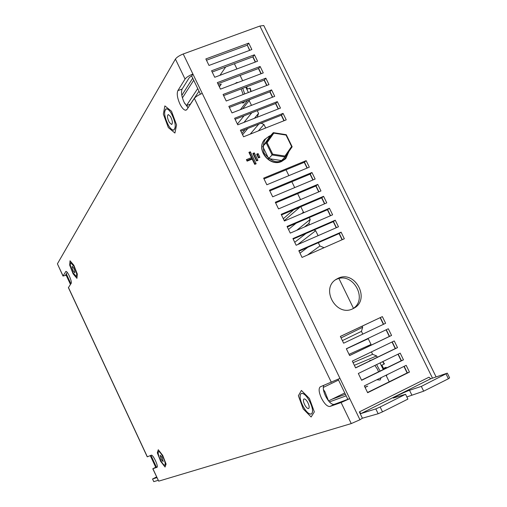 <?xml version="1.0" encoding="UTF-8"?>
<svg xmlns="http://www.w3.org/2000/svg" width="507" height="507" viewBox="0 0 507 507"><rect width="100%" height="100%" fill="white"/><g stroke="black" fill="none" stroke-linecap="round" stroke-linejoin="round"><path stroke-width="0.76" d="M286.03 135.071L291.601 146.498L284.972 156.055L272.696 154.166L267.107 142.663L266.156 142.778L262.772 146.504L269.832 136.478L273.26 132.676L273.805 133.138L286.03 135.071L286.265 134.704L273.507 132.714M272.696 154.166L272.082 154.965L285.099 156.974L284.972 156.055M291.601 146.498L292.14 146.815L285.124 156.929M262.772 146.504L268.647 158.59L272.082 154.965L266.156 142.778L273.26 132.676M268.647 158.59L281.556 160.567L285.099 156.974M158.19 480.319L153.786 481.65L152.55 478.995L156.929 477.619M156.612 476.941L152.55 478.995M407.134 372.949L403.952 366.434M401.183 360.769L397.982 354.209M395.245 348.607L392.019 342.003M389.319 336.471L386.068 329.823M383.393 324.347L380.149 317.699M342.079 239.754L339.063 233.588M336.217 227.757L333.238 221.654M330.374 215.786L327.421 209.746M324.531 203.833L321.615 197.863M318.707 191.9L315.823 185.993M312.889 179.991L310.037 174.155M307.084 168.102L304.263 162.329M283.958 120.761L281.271 115.254M278.204 108.98L275.548 103.536M272.462 97.217L269.832 91.837M266.726 85.48L264.128 80.163M261.004 73.762L258.437 68.508M255.294 62.063L252.759 56.879M249.59 50.389L247.479 45.56M406.855 396.943L423.668 391.182L421.33 386.397L447.313 373.146L430.76 378.735L361.041 413.541L375.814 408.902L380.149 406.994L405.562 394.281L393.21 398.052C393.964 397.133 406.107 391.353 409.51 390.289L421.33 386.397M423.668 391.182L448.41 378.761L446.078 374.02M448.41 378.761L449.633 377.873L447.313 373.146M375.814 408.902L378.165 413.744L382.506 411.849L380.149 406.994M382.506 411.849L407.907 399.098L405.562 394.281M378.165 413.744L362.391 418.205L359.343 411.906L428.979 377.208L430.76 378.735M264.039 26.085L263.754 25.508L259.907 26.041L183.217 53.989C179.377 55.529 176.778 57.228 175.416 59.085L57.411 263.817L62.976 276.011M70.904 283.755L66.613 274.56L66.183 275.244L62.988 276.042L65.897 271.429C67.494 270.744 72.431 282.006 71.145 283.394L68.401 287.646L147.245 456.839L151.276 455.216C152.924 454.177 158.837 466.713 156.974 467.308L152.803 468.76L155.719 467.258L150.287 455.616M155.719 467.258L156.371 467.029L150.928 455.356M256.162 163.78L254.831 163.59L252.29 158.342L247.245 160.383L246.402 159.648L251.453 157.614L252.29 158.342L249.748 153.101L250.35 151.783L256.162 163.78L254.723 164.363L254.831 163.59M254.723 164.363L252.175 159.109L252.29 158.342M252.175 159.109L247.131 161.15L247.245 160.383M247.131 161.15L246.402 159.648M251.453 157.614L248.912 152.366L249.748 153.101M248.912 152.366L250.35 151.783M257.943 160.364L256.612 160.174L253.709 154.185L254.311 152.873L257.943 160.364L256.51 160.947L256.612 160.174M256.51 160.947L252.879 153.456L253.709 154.185M252.879 153.456L254.311 152.873M259.907 157.328L258.576 157.145L257.486 154.901L258.088 153.589L259.907 157.328L258.475 157.911L258.576 157.145M258.475 157.911L256.656 154.166L257.486 154.901M256.656 154.166L258.088 153.589M208.998 65.441L205.842 58.939L248.728 43.133L251.865 49.547L208.998 65.441M206.476 60.244L247.296 45.186L248.728 43.133M247.296 45.186L249.799 50.307M214.734 77.273L211.577 70.758L254.425 54.794L257.562 61.214L214.734 77.273M212.186 72.013L252.968 56.797L254.425 54.794M252.968 56.797L255.503 61.987M220.482 89.131L217.319 82.609L260.129 66.468L263.272 72.9L220.482 89.131M217.902 83.807L258.652 68.432L260.129 66.468M258.652 68.432L261.213 73.68M226.236 101.007L223.067 94.473L265.845 78.167L268.995 84.612L226.236 101.007M223.625 95.62L264.343 80.081L265.845 78.167M264.343 80.081L266.935 85.398M232.01 112.909L228.834 106.362L271.575 89.885L274.731 96.336L232.01 112.909M229.36 107.452L270.047 91.754L271.575 89.885M270.047 91.754L272.671 97.135M237.783 124.83L234.608 118.27L277.31 101.622L280.472 108.092L237.783 124.83M235.109 119.31L275.757 103.453L277.31 101.622M275.757 103.453L278.413 108.897M243.575 136.776L240.388 130.204L283.058 113.384L286.221 119.861L243.575 136.776M240.869 131.186L281.48 115.165L283.058 113.384M281.48 115.165L284.167 120.679M266.84 184.77L263.634 178.147L306.146 160.643L309.333 167.164L266.84 184.77M264.001 178.914L304.473 162.24L306.146 160.643M304.473 162.24L307.293 168.013M272.684 196.817L269.471 190.188L311.944 172.507L315.139 179.047L272.684 196.817M269.813 190.905L310.246 174.066L311.944 172.507M310.246 174.066L313.098 179.903M278.533 208.897L275.314 202.249L317.756 184.396L320.956 190.949L278.533 208.897M275.637 202.908L316.032 185.904L317.756 184.396M316.032 185.904L318.916 191.811M284.402 220.995L281.176 214.334L323.574 196.31L326.781 202.87L284.402 220.995M281.467 214.943L321.825 197.774L323.574 196.31M321.825 197.774L324.74 203.738M290.277 233.112L287.044 226.445L329.404 208.238L332.617 214.81L290.277 233.112M287.311 226.99L327.63 209.657L329.404 208.238M327.63 209.657L330.583 215.69M296.158 245.255L292.919 238.575L335.247 220.196L338.467 226.781L296.158 245.255M293.16 239.063L333.448 221.565L335.247 220.196M333.448 221.565L336.426 227.668M302.058 257.417L298.813 250.724L341.097 232.168L344.323 238.765L302.058 257.417M299.022 251.161L339.272 233.493L341.097 232.168M339.272 233.493L342.288 239.665M343.638 343.201L340.355 336.42L382.36 316.609L385.624 323.289L343.638 343.201M340.374 336.458L382.36 316.609M380.358 317.604L383.603 324.246M349.621 355.546L346.332 348.753L388.299 328.758L391.569 335.45L349.621 355.546M386.277 329.721L389.522 336.369L391.569 335.45M389.522 336.369L349.602 355.496M355.616 367.911L352.321 361.104L394.243 340.932L397.52 347.637L355.616 367.911M392.228 341.902L395.454 348.505L397.52 347.637M395.454 348.505L355.565 367.803M361.624 380.301L358.322 373.488L400.2 353.132L403.483 359.843L361.624 380.301M398.191 354.108L401.392 360.667L403.483 359.843M401.392 360.667L361.548 380.136M367.645 392.716L364.33 385.884L406.17 365.344L409.46 372.075L367.645 392.716M404.161 366.333L407.343 372.848L409.46 372.075M407.343 372.848L367.537 392.494M352.878 308.738C336.394 317.382 320.164 288.679 336.198 279.338L338.068 278.311C355.122 269.667 370.909 299.732 353.753 308.294L352.878 308.738M335.495 279.826L336.242 279.465C352.688 271.074 368.652 299.472 352.695 308.82M152.803 468.766L158.697 481.156L351.25 423.579L359.957 419.764L362.391 418.205M361.041 413.541L359.343 411.906M338.137 379.242L347.84 399.32L349.754 398.648L202.255 93.396C198.421 94.967 195.791 96.622 194.358 98.352L186.944 109.487L185.625 110.241C183.794 110.013 181.886 107.921 179.896 103.96C177.317 98.073 176.639 93.63 177.868 90.639L185.049 79.06C186.449 77.267 189.067 75.587 192.901 74.035L202.255 93.396M183.217 53.989L192.901 74.035L191.665 75.999L200.436 94.163M191.665 75.999L189.428 77.432L182.146 89.036C180.904 92.033 181.563 96.469 184.136 102.351L188.053 107.82M67.203 272.354L65.714 274.731L66.613 274.56L66.278 273.831M70.46 284.421L66.183 275.244M156.429 467.15L157.233 466.865M323.853 385.371C322.75 387.563 323.314 391.112 325.532 396.011C328.599 401.842 331.458 404.643 334.1 404.409L347.84 399.32M359.957 419.764L349.754 398.648L341.097 402.539L329.918 406.468C327.294 406.69 324.442 403.883 321.375 398.039C318.814 392.228 318.447 388.489 320.285 386.822L339.956 378.374M75.93 271.144C76.912 274.274 77.032 276.023 76.297 276.385C75.315 276.321 74.009 274.623 72.387 271.289C70.321 266.486 69.763 263.634 70.707 262.74C71.519 262.74 72.64 264.071 74.073 266.745M164.129 459.602C165.301 462.752 165.567 464.608 164.914 465.179C163.736 465.242 162.107 463.195 160.041 459.025C158.247 454.95 157.728 452.485 158.482 451.623C159.318 451.433 160.592 452.802 162.297 455.723M310.151 402.285C312.819 408.35 313.263 412.242 311.482 413.946C308.864 414.523 305.867 411.595 302.489 405.182C299.802 399.085 299.377 395.194 301.209 393.502C303.794 392.976 306.773 395.904 310.151 402.285M172.469 115.514C175.853 123.803 176.17 128.664 173.432 130.103C171.543 129.9 169.534 127.669 167.399 123.41C164.008 115.121 163.71 110.26 166.499 108.834C168.362 109.068 170.352 111.299 172.469 115.514M362.15 326.185L362.67 327.256L341.078 337.916M362.67 327.256L361.447 331.356L342.39 340.622M361.447 331.356L362.79 334.119M367.797 338.524L368.247 338.708L346.382 348.854M368.247 338.708L371.035 344.443L349.038 354.336M371.035 344.443L370.769 345.356M371.441 351.909L372.613 354.311L353.081 362.67M372.613 354.311L376.625 355.92L354.355 365.306M376.625 355.92L377.29 357.296M380.035 362.93L383.248 369.533M386.03 375.237L389.218 381.79M378.514 371.846L377.525 369.273L374.888 365.433M331.901 399.269L345.419 394.313M364.951 387.164L367.752 386.131L365.084 387.443M346.161 395.847L329.404 401.918M181.817 95.348L192.717 78.179M193.712 80.233L182.425 97.876M197.724 88.541L186.671 105.31M199.004 91.197L190.404 104.125M218.555 85.157L221.28 84.124L219.373 86.843M225.691 66.975L219.962 75.309M247.625 100.411L240.362 109.664M234.399 63.73L236.934 68.946M240.096 75.429L242.663 80.714M245.8 87.16L248.405 92.508M243.195 94.505L241.117 88.947M242.695 108.764L249.159 100.557L251.491 105.355M249.457 99.702L249.159 100.557M244.032 115.83L237.415 124.069M251.808 112.795L243.987 122.402M257.245 110.672L258.557 113.359L254.457 118.289M245.147 129.5L241.928 133.373M242.58 134.729L247.834 128.442M258.557 113.359L257.239 117.174M258.728 124.139L250.217 134.14M261.086 123.214L263.951 124.449L258.367 130.907M263.951 124.449L265.687 128.005M293.705 209.733L283.299 218.726M286.043 169.832L288.87 175.644M291.836 181.734L294.694 187.603M297.634 193.649L300.531 199.587M284.231 220.64L300.138 206.995M300.803 206.717L303.44 212.135L301.703 213.593M296.069 223.226L288.508 229.475M303.44 212.135L304.282 212.49M309.27 217.547L310.189 219.442L296.722 230.324M304.428 226.997L308.921 223.397L309.587 224.766M310.189 219.442L308.921 223.397M305.943 233.512L294.725 242.295M314.004 230.013L315.677 230.71L297.685 244.589M315.677 230.71L318.092 235.673M299.986 253.145L307.812 247.302M318.307 242.695L319.904 245.977L307.527 255.002M319.904 245.977L323.922 247.644L323.472 247.967M338.961 278.552L353.442 308.3M247.308 86.583L246.738 87.331M251.123 91.463L250.147 88.148L247.486 89.023L246.516 86.887M234.931 83.649L236.934 82.4L237.726 82.59M242.707 88.338L244.761 93.903M244.887 101.463L243.265 103.029L241.624 102.725M383.476 368.329L386.112 367.309L383.571 368.57L381.904 365.141L384.445 363.887L382.798 361.586M368.931 361.339L370.015 360.414L371.054 360.312M376.612 364.596L380.104 371.067M381.194 377.607L380.073 380.022L376.777 379.775M70.695 262.721C69.706 264.077 70.549 267.481 73.211 272.931L76.304 276.404L73.204 272.931C70.543 267.481 69.706 264.077 70.695 262.721L73.769 266.175C76.437 271.638 77.286 275.054 76.304 276.404L76.304 276.404M73.363 271.131C72.127 268.602 71.734 267.024 72.19 266.397L73.623 268C74.859 270.529 75.245 272.113 74.795 272.741L73.363 271.131M73.845 265.212L77.324 274.046L76.937 278.337L73.128 273.869L69.693 265.148L70.023 260.782L73.845 265.212M301.196 393.476L301.19 393.476C303.186 392.855 305.702 394.909 308.738 399.655C312.578 406.81 313.491 411.583 311.494 413.978C309.46 414.656 306.912 412.584 303.858 407.774C300.024 400.606 299.13 395.84 301.19 393.476C299.136 395.834 300.03 400.6 303.864 407.767C306.849 412.483 309.365 414.568 311.406 414.023M305.157 405.619C303.376 402.298 302.964 400.086 303.908 398.99C304.84 398.692 306.006 399.649 307.419 401.855C309.194 405.175 309.619 407.387 308.687 408.49C307.749 408.8 306.57 407.843 305.157 405.619M309.435 398.489L314.327 411.893L311.121 416.995L303.186 408.896L298.37 395.745L301.412 390.447L309.435 398.489M328.523 400.879L324.924 391.772L323.415 389.553M158.469 451.604L158.463 451.604C159.356 451.426 160.687 452.903 162.468 456.034C164.902 460.882 165.719 463.937 164.921 465.204C164.021 465.382 162.684 463.899 160.896 460.749C158.476 455.913 157.664 452.865 158.463 451.604C157.664 452.865 158.476 455.913 160.903 460.749C162.671 463.873 164.008 465.363 164.914 465.211M161.321 459.494L160.193 455.254L162.05 457.308L163.184 461.554L161.321 459.494M162.69 455.362L166.093 464.063L165.06 467.036L160.681 461.402L157.316 452.814L158.285 449.753L162.69 455.362M165.96 108.891C163.552 111.876 164.458 117.516 168.685 125.812C170.447 128.626 172.031 130.065 173.438 130.134L173.914 130.046M169.338 122.441C167.247 118.213 166.904 115.583 168.311 114.55L170.485 116.534C172.583 120.761 172.931 123.391 171.537 124.437L169.338 122.441M168.679 125.818C164.167 116.705 163.431 111.033 166.48 108.809C167.861 108.904 169.42 110.33 171.151 113.074C175.675 122.2 176.436 127.884 173.432 130.141C172.025 130.071 170.441 128.626 168.679 125.818M171.505 111.248L176.575 124.956L174.921 133.043L168.337 127.574L163.349 114.138L164.864 105.9L171.505 111.248M188.179 107.63L184.554 103.181M267.107 142.663L273.805 133.138M292.013 146.618L286.233 134.767M288.337 152.296C286.772 157.031 284.516 159.794 281.569 160.592C276.448 163.419 270.637 160.947 264.134 153.177C262.195 143.576 264.09 137.999 269.819 136.453L269.87 136.427M288.933 151.447L285.872 158.457L281.645 161.403C269.673 167.069 255.756 149.248 264.578 139.558L269.318 136.085M269.426 136.041L270.561 135.667M285.485 158.862L281.537 161.511C269.566 167.177 255.655 149.362 264.477 139.672L264.901 139.178M409.51 390.289L411.798 394.972M432.49 378.152L259.907 26.041M331.35 382.335L194.358 98.352M182.146 89.036L177.868 90.639M185.049 79.06L175.416 59.085M57.411 263.817L63.02 275.852M66.087 271.435L65.65 271.613M68.432 287.469L147.347 456.807M152.911 468.741L158.697 481.156M351.25 423.579L341.097 402.539M334.1 404.409L329.918 406.468M249.355 99.98L250.439 99.321M250.889 91.552L249.837 88.193M386.315 368.031L386.061 367.334M384.173 364.026L382.595 361.687M386.378 375.966L386.904 374.806M386.1 368.139L385.84 367.448M292.14 146.815L285.111 156.948M273.425 132.663L286.265 134.697L292.114 146.688M281.467 161.549C269.483 167.177 255.623 149.438 264.477 139.672L269.401 136.041L270.58 135.648M285.872 158.457L288.958 151.403M281.524 161.524L285.473 158.875M436.109 376.929L263.754 25.508M186.627 109.861L185.625 110.241M186.804 105.494L190.55 104.068M323.289 387.443L338.53 380.054M328.555 400.91L344.766 392.963M250.147 88.148L251.174 91.444M250.509 99.296L250.071 99.67M382.855 361.561L384.445 363.887M386.112 367.309L386.372 368.006M387.05 374.736L386.391 375.985M171.962 124.272L171.537 124.437"/></g></svg>
